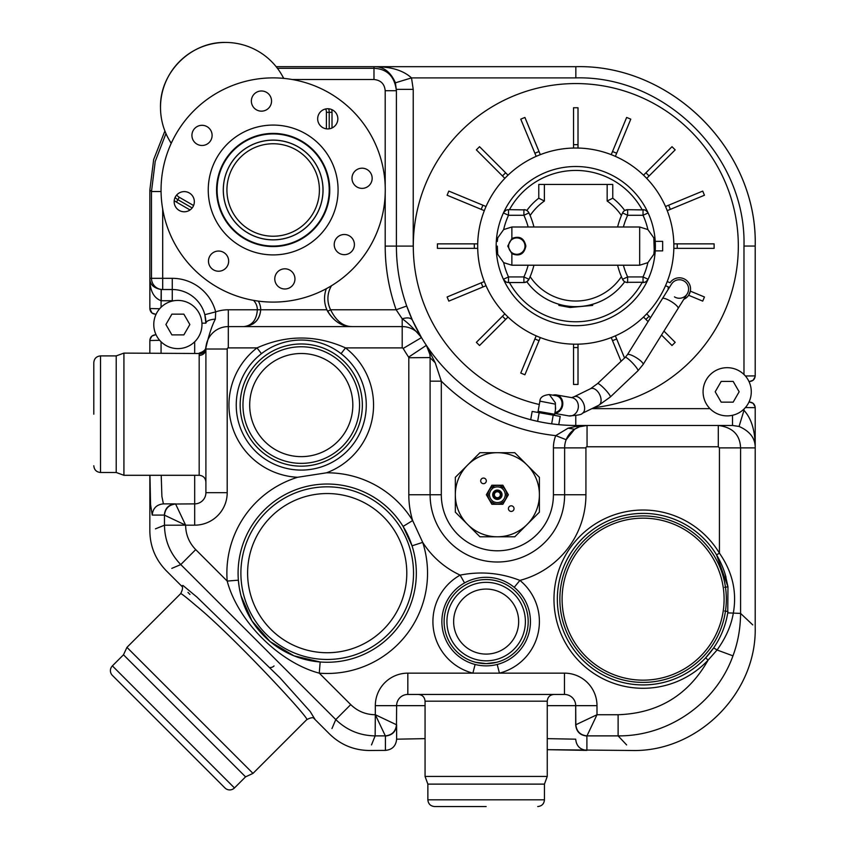 <?xml version="1.0" encoding="UTF-8"?>
<svg xmlns="http://www.w3.org/2000/svg" width="849" height="849" viewBox="0 0 849 849"><rect width="100%" height="100%" fill="white"/><g stroke="black" fill="none" stroke-linecap="round" stroke-linejoin="round"><path stroke-width="1.27" d="M181.824 585.895L182.938 585.46L196.862 597.027L279.99 677.831L310.161 711.483L314.459 718.519M195.854 605.507C232.35 635.137 312.007 720.918 306.701 719.687L252.991 773.397L126.947 647.363L180.667 593.653C181.24 593.366 186.302 597.325 195.854 605.507M555.564 415.564A1.125 1.125 0 0 1 554.652 414.27L538.096 411.351A1.125 1.125 0 0 1 536.801 412.264M497.365 562.006A67.262 67.262 0 0 0 564.627 494.744L564.627 447.89L564.627 494.744A67.262 67.262 0 0 1 497.365 562.006A67.262 67.262 0 0 1 430.103 494.744L430.103 357.747L435.229 362.799L441.31 381.159L441.31 494.744L408.804 494.744L408.804 357.747L430.103 357.567M261.45 353.651L256.992 347.899C286.516 334.739 316.03 334.739 345.522 347.899L341.065 353.651M240.161 405.069A61.096 61.096 0 0 1 263.848 356.76M173.684 300.79A22.424 22.424 0 0 0 172.273 300.737L161.246 300.737L161.246 289.53L172.273 289.53A33.631 33.631 0 0 1 205.904 323.161L204.821 314.692L215.667 311.88L215.349 319.107C211.953 325.634 208.812 335.153 205.936 347.655C205.331 351.444 203.102 353.524 199.218 353.884L199.175 353.502C203.261 353.099 205.5 350.87 205.904 346.817L205.936 347.697C205.362 351.518 203.134 353.598 199.228 353.937L199.175 355.476C203.261 355.094 205.5 352.94 205.904 349.013A22.424 22.424 0 0 1 228.317 326.6L228.317 347.899L256.992 347.899A72.303 72.303 0 0 0 297.596 477.276L326.525 472.808A100.331 100.331 0 0 1 412.646 520.543L422.706 542.384A100.331 100.331 0 0 1 319.277 673.161L320.169 661.987L293.987 655.842L270.078 641.547L252.015 620.98L241.02 595.807M475.111 664.459L472.882 673.151A53.254 53.254 0 0 1 460.158 575.113A88.561 88.561 0 0 1 422.706 542.384L412.041 545.822L403.095 526.422L412.646 520.543A88.561 88.561 0 0 1 408.804 494.744M331.545 285.688A24.663 24.663 0 0 0 330.611 309.779L327.618 311.307A28.028 28.028 0 0 1 326.897 309.779L260.717 309.779A16.81 16.81 0 0 0 258.308 301.098M724.632 611.015L727.964 611.492L727.752 612.872C725.672 625.543 720.981 637.206 713.68 647.872L705.657 657.826A85.76 85.76 0 0 1 557.337 599.161A85.76 85.76 0 0 1 725.98 577.118M705.657 657.826L708.108 660.129A89.124 89.124 0 0 1 553.972 599.161A89.124 89.124 0 0 1 719.432 553.155L716.545 554.896L727.964 586.829L724.632 587.306M554.652 414.27L555.628 408.751L555.299 404.135L539.9 401.142L538.096 411.351M301.257 343.972A61.096 61.096 0 0 1 362.353 405.069A61.096 61.096 0 0 1 301.257 466.165A61.096 61.096 0 0 1 240.161 405.069A61.096 61.096 0 0 1 301.257 343.972M338.655 356.76A61.096 61.096 0 0 1 362.353 405.069M327.205 484.026A89.124 89.124 0 0 1 416.328 573.139A89.124 89.124 0 0 1 327.205 662.262A89.124 89.124 0 0 1 238.091 573.139A89.124 89.124 0 0 1 327.205 484.026M486.159 579.549A42.036 42.036 0 0 1 528.195 621.585A42.036 42.036 0 0 1 486.159 663.621A42.036 42.036 0 0 1 444.123 621.585A42.036 42.036 0 0 1 486.159 579.549M496.633 662.294L486.159 663.621L475.673 662.294M441.31 494.744A56.055 56.055 0 0 0 497.365 550.799A56.055 56.055 0 0 0 553.421 494.744L553.421 447.89L564.627 447.89A22.424 22.424 0 0 1 587.052 425.466L579.527 426.771L575.771 426.442L587.052 425.466L718.296 425.466L718.296 446.765L719.432 447.89L719.432 553.155C732.517 571.961 737.134 592.05 733.26 613.413C731.201 625.649 725.799 637.843 717.065 650.005L713.68 647.872A85.76 85.76 0 0 1 557.337 599.161A85.76 85.76 0 0 1 643.096 513.401M162.69 209.003L162.69 289.53A11.207 11.207 -90 0 1 151.483 278.323L172.273 278.323A44.838 44.838 0 0 1 215.667 311.88A39.234 39.234 0 0 1 228.317 309.779L228.317 326.6A22.424 22.424 0 0 0 205.936 347.697L205.904 349.013L227.203 349.013L227.203 492.664L205.904 492.664L205.904 349.013L205.904 492.664A11.207 11.207 0 0 1 194.686 503.871L175.605 504.019C168.909 504.762 165.205 508.466 164.473 515.152L164.335 515.088C164.993 508.275 168.696 504.539 175.467 503.871L163.411 503.871L161.894 496.432L161.214 475.291M116.217 355.901L116.217 472.49L100.522 472.49L100.522 355.901L116.217 355.901L123.922 353.099L123.922 475.291L199.175 475.291C203.261 475.684 205.5 477.934 205.904 482.02M425.062 705.657L396.621 705.657A11.207 11.207 0 0 1 407.828 694.45L564.479 694.45A11.207 11.207 0 0 1 575.696 705.657L575.834 724.749C576.577 731.435 580.281 735.149 586.967 735.881L586.903 736.019C580.09 735.361 576.354 731.647 575.696 724.887L575.696 705.657L547.255 705.657M555.426 409.887L555.395 402.861L549.335 394.552L556.212 395.761A8.405 7.28 100 0 1 562.059 404.039A8.405 7.28 100 0 1 554.991 412.391M511.236 511.427A2.802 2.802 0 0 1 508.434 508.615A2.802 2.802 0 0 1 511.236 505.813A2.802 2.802 0 0 1 514.038 508.615A2.802 2.802 0 0 1 511.236 511.427M483.495 483.675A2.802 2.802 0 0 1 480.693 480.874A2.802 2.802 0 0 1 483.495 478.072A2.802 2.802 0 0 1 486.297 480.874A2.802 2.802 0 0 1 483.495 483.675M301.257 346.774A58.294 58.294 0 0 1 359.552 405.069A58.294 58.294 0 0 1 301.257 463.363A58.294 58.294 0 0 1 242.963 405.069A58.294 58.294 0 0 1 301.257 346.774A58.294 58.294 0 0 0 242.963 405.069A58.294 58.294 0 0 0 301.257 463.363M327.205 486.827A86.322 86.322 0 0 1 413.527 573.139A86.322 86.322 0 0 1 327.205 659.461A86.322 86.322 0 0 1 240.893 573.139A86.322 86.322 0 0 1 327.205 486.827M427.864 784.126L544.453 784.126L544.453 799.822L427.864 799.822L427.864 784.126L425.062 776.432L547.255 776.432L547.255 701.178C547.647 697.093 549.897 694.843 553.972 694.45M486.159 582.35A39.234 39.234 0 0 1 525.393 621.585A39.234 39.234 0 0 1 486.159 660.819A39.234 39.234 0 0 1 446.924 621.585A39.234 39.234 0 0 1 486.159 582.35M643.096 515.927A83.234 83.234 0 0 1 726.33 599.161A83.234 83.234 0 0 1 643.096 682.394A83.234 83.234 0 0 1 559.862 599.161A83.234 83.234 0 0 1 643.096 515.927M112.386 675.401L224.953 787.957L112.386 675.401A6.728 6.728 0 0 1 112.386 665.881L123.487 654.791L245.563 776.856L252.991 773.397M123.487 654.791L126.947 647.363M93.804 414.195L93.804 362.629L93.804 414.195M224.953 787.957A6.728 6.728 0 0 0 234.462 787.957L245.563 776.856M497.365 485.384A9.36 9.36 0 0 1 506.726 494.744A9.36 9.36 0 0 1 497.365 504.104A9.36 9.36 0 0 1 488.005 494.744A9.36 9.36 0 0 1 497.365 485.384M502.863 504.274L491.868 504.274L486.36 494.744L491.868 485.214L502.863 485.214L508.371 494.744L502.863 504.274M486.159 806.55L434.592 806.55C430.507 806.147 428.257 803.907 427.864 799.822M489.449 493.715A7.991 7.991 0 0 0 489.449 495.784L489.449 493.715A1.04 1.04 0 0 1 489.586 493.715A7.843 7.843 0 0 1 492.579 488.525A1.04 1.04 0 0 1 492.516 488.408L493.439 486.912L494.298 487.368A1.04 1.04 0 0 1 494.373 487.496A7.843 7.843 0 0 1 500.358 487.496A1.04 1.04 0 0 1 500.432 487.368L501.292 486.912L502.226 488.408A7.991 7.991 0 0 0 500.432 487.368M283.81 78.395L281.826 74.956A65.023 65.023 0 0 0 225.516 42.45C190.781 41.559 159.601 72.727 160.503 107.473A65.023 65.023 0 0 0 169.206 139.979L169.206 139.979A65.023 45.973 150 0 0 171.307 143.163M489.449 495.784A1.04 1.04 0 0 0 489.586 495.784A7.843 7.843 0 0 0 492.579 500.963A1.04 1.04 0 0 0 492.516 501.09A7.991 7.991 0 0 0 494.298 502.12L492.516 501.09M502.226 501.09L500.432 502.12A7.991 7.991 0 0 0 502.226 501.09A1.04 1.04 0 0 0 502.152 500.963A7.843 7.843 0 0 0 505.144 495.784A1.04 1.04 0 0 0 505.282 495.784A7.991 7.991 0 0 0 505.282 493.715A1.04 1.04 0 0 0 505.144 493.715A7.843 7.843 0 0 0 502.152 488.525A1.04 1.04 0 0 0 502.226 488.408M505.282 493.715L505.282 495.784M497.365 499.424A4.68 4.68 0 0 1 492.685 494.744A4.68 4.68 0 0 1 497.365 490.064A4.68 4.68 0 0 1 502.046 494.744A4.68 4.68 0 0 1 497.365 499.424M287.482 269.154A10.092 10.092 0 0 0 275.118 276.296A10.092 10.092 0 0 0 282.261 288.649A10.092 10.092 0 0 0 294.614 281.518A10.092 10.092 0 0 0 283.555 268.9A10.092 10.092 0 0 0 274.779 278.907M282.261 288.649A10.092 10.092 0 0 0 294.953 278.907M221.175 251.389A10.092 10.092 0 0 0 208.822 258.531A10.092 10.092 0 0 0 215.954 270.884A10.092 10.092 0 0 0 228.317 263.752A10.092 10.092 0 0 0 218.564 251.049A10.092 10.092 0 0 0 208.483 261.142M215.954 270.884A10.092 10.092 0 0 0 228.657 261.142M184.244 191.609A10.092 10.092 0 0 0 174.162 201.691A10.092 10.092 0 0 0 184.244 211.783A10.092 10.092 0 0 0 194.251 200.385A10.092 10.092 0 0 0 184.244 191.609M202.009 125.302A10.092 10.092 0 0 0 191.927 135.394A10.092 10.092 0 0 0 210.021 141.539A10.092 10.092 0 0 0 202.009 125.302M264.071 91.331A10.092 10.092 0 0 0 251.707 98.463A10.092 10.092 0 0 0 258.849 110.816A10.092 10.092 0 0 0 271.202 103.684A10.092 10.092 0 0 0 261.46 90.981A10.092 10.092 0 0 0 251.368 101.073M258.849 110.816A10.092 10.092 0 0 0 271.542 101.073M330.367 109.097A10.092 10.092 0 0 0 318.014 116.228A10.092 10.092 0 0 0 325.146 128.581A10.092 10.092 0 0 0 337.499 121.449A10.092 10.092 0 0 0 327.756 108.746A10.092 10.092 0 0 0 317.664 118.839M325.146 128.581A10.092 10.092 0 0 0 337.849 118.839M364.688 168.537A10.092 10.092 0 0 0 352.335 175.669A10.092 10.092 0 0 0 359.467 188.032A10.092 10.092 0 0 0 371.82 180.89A10.092 10.092 0 0 0 362.077 168.198A10.092 10.092 0 0 0 351.985 178.279M359.467 188.032A10.092 10.092 0 0 0 372.17 178.279M344.312 234.494A10.092 10.092 0 0 0 335.259 249.044A10.092 10.092 0 0 0 354.404 244.586A10.092 10.092 0 0 0 344.312 234.494M273.166 77.885A112.1 112.1 0 0 1 385.266 189.985A112.1 112.1 0 0 1 273.166 302.095A112.1 112.1 0 0 1 161.055 189.985A112.1 112.1 0 0 1 273.166 77.885M497.365 491.263A3.492 3.492 0 0 1 500.857 494.744A3.492 3.492 0 0 1 497.365 498.236A3.492 3.492 0 0 1 493.874 494.744A3.492 3.492 0 0 1 497.365 491.263M497.365 497.716A2.971 2.971 0 0 1 494.394 494.744A2.971 2.971 0 0 1 497.365 491.773A2.971 2.971 0 0 1 500.337 494.744A2.971 2.971 0 0 1 497.365 497.716M494.298 487.368A7.991 7.991 0 0 0 492.516 488.408M494.298 502.12A1.04 1.04 0 0 0 494.373 502.003A7.843 7.843 0 0 0 500.358 502.003A1.04 1.04 0 0 0 500.432 502.12M281.826 74.956A65.023 45.973 150 0 1 283.534 78.373M190.038 209.958L176.475 202.126L177.876 199.695L192.171 207.952L177.876 199.695A11.207 11.207 0 0 1 175.106 197.435A11.207 11.207 0 0 0 177.876 199.695L179.277 197.276A8.405 8.405 0 0 1 176.719 194.983M328.637 108.789A11.207 11.207 0 0 1 329.21 112.323A11.207 11.207 0 0 0 328.637 108.789A11.207 11.207 0 0 1 329.21 112.323L329.21 128.825M159.665 340.311L149.849 340.513L149.923 339.579L149.859 340.407C150.199 337.011 152.067 335.143 155.463 334.803L151.96 336.034L149.923 339.579M175.605 504.019L185.623 525.17L164.473 515.152L164.473 525.213L194.686 525.17L194.686 503.871A11.207 11.207 0 0 0 205.904 492.664M539.9 401.142L539.9 401.142C540.017 397.417 543.158 395.22 549.335 394.552L549.314 394.541M189.974 594.438L187.958 592.39M164.335 515.088L152.215 515.088L150.57 504.614L149.944 475.291M161.246 289.53L161.161 289.53C153.563 288.066 149.795 284.33 149.859 278.323L151.483 278.323L151.483 191.524L155.229 161.395L165.969 133.558M215.349 319.107C209.501 319.617 206.349 320.964 205.904 323.161L201.935 323.161M564.627 447.89L585.927 447.89L585.927 494.744A88.561 88.561 0 0 1 519.906 580.398C500.496 572.842 480.587 571.08 460.158 575.113L464.541 582.934M396.472 724.749L375.322 714.731L375.322 705.657L396.621 705.657L396.472 724.749C395.74 731.435 392.026 735.149 385.34 735.881L385.414 736.019C392.217 735.361 395.952 731.647 396.621 724.887L396.621 739.182L396.621 724.887M185.623 525.213C185.761 534.679 189.125 542.819 195.726 549.611L180.773 564.574C170.15 553.59 164.717 540.473 164.473 525.213L155.431 528.853M195.726 549.611L227.192 581.077C237.837 621.213 279.215 662.549 319.277 673.161L350.733 704.617L335.779 719.581L331.97 728.548M467.64 465.019A42.036 42.036 0 0 1 539.402 494.744A42.036 42.036 0 0 1 467.64 524.47A42.036 42.036 0 0 1 467.64 465.019L479.95 452.708L514.781 452.708L539.402 477.34L539.402 512.159L514.781 536.78L479.95 536.78L455.329 512.159L455.329 477.34L467.64 465.019M497.196 664.459L499.435 673.151L407.828 673.151L407.828 694.45M514.218 587.328L519.906 580.398A53.254 53.254 0 0 1 499.435 673.151L564.479 673.151L564.479 694.45A11.207 11.207 0 0 1 575.696 705.657L596.996 705.657L596.996 714.731L586.967 735.881L618.114 735.881L626.636 744.923M586.903 736.019L586.903 750.389C580.1 749.72 576.354 745.984 575.696 739.182L547.255 738.641M425.062 738.641L396.621 739.182C395.952 745.995 392.217 749.731 385.414 750.389L385.414 736.019M371.501 744.923L375.141 735.881L385.34 735.881L375.322 714.731L375.141 735.881C359.87 735.637 346.742 730.204 335.779 719.581L180.773 564.574L171.806 568.384M575.834 724.749L596.996 714.731L618.114 714.731L618.114 735.881C668.545 736.338 716.036 703.184 732.963 655.842C737.919 642.534 740.466 628.387 740.583 613.413L752.766 624.896M274.036 665.945A5.603 5.603 0 0 1 270.258 667.579M161.066 191.524L151.483 191.524L149.849 189.996L149.849 308.527L159.665 308.728M161.246 300.737L161.066 300.737C153.499 297.808 149.764 290.326 149.859 278.323L149.859 308.633C150.199 312.029 152.067 313.897 155.463 314.236L151.96 313.005L149.859 308.633M326.356 288.66A28.028 28.028 0 0 0 326.897 309.779C333.392 321.315 341.956 326.918 352.579 326.6C342.274 326.727 333.954 321.633 327.618 311.307M247.908 326.112L243.896 326.6C254.042 325.528 259.645 319.924 260.717 309.779C259.805 319.924 254.201 325.528 243.896 326.6C252.142 325.528 256.621 319.924 257.353 309.779A13.457 13.457 0 0 0 253.501 300.355M297.596 477.276A100.331 100.331 0 0 0 227.192 581.077L238.367 580.185L239.153 586.871M239.344 588.07L240.713 594.618M732.963 655.842L717.065 650.005L708.108 660.129C688.295 695.119 658.304 713.319 618.114 714.731M575.696 739.182C576.354 745.984 580.1 749.72 586.903 750.389L547.255 749.678L631.889 750.495C697.772 752.193 756.905 693.081 755.196 627.188L755.196 407.669L745.38 407.573M313.684 718.158L329.614 734.077C340.651 744.796 353.863 750.272 369.241 750.495L385.414 750.389M277.421 68.313L373.984 68.313C387.133 68.896 394.615 76.368 396.409 90.726L396.409 246.104A179.362 179.362 0 0 0 406.713 306.033L396.154 309.779L330.611 309.779C336.193 321.134 343.516 326.748 352.579 326.6M228.317 326.6L402.203 326.6A22.424 22.424 0 0 1 421.486 337.584A179.362 179.362 0 0 0 426.357 345.341A22.424 22.424 0 0 1 430.103 357.747M430.103 381.159L441.31 381.159A190.569 190.569 0 0 0 555.734 435.622L566.177 439.708L574.635 429.223L579.527 426.771M539.402 512.159L514.781 536.78M467.64 524.47L455.329 512.159M725.333 574.826L727.964 586.829L727.752 612.872L740.583 613.413L740.583 447.89L719.432 447.89M385.202 193.848L385.202 246.104A190.569 190.569 0 0 0 396.154 309.779L402.203 318.789C407.669 322.546 414.1 328.807 421.486 337.584L403.169 348.44A1.125 1.125 0 0 0 402.203 347.899L345.522 347.899A72.303 72.303 0 0 1 326.525 472.808M421.337 337.34L412.412 320.169C410.905 317.738 407.499 317.282 402.203 318.789L402.203 347.899M553.421 447.89A33.631 33.631 0 0 1 555.734 435.622L568.077 428.193L575.771 426.442L575.771 425.466L587.052 425.466L587.052 446.765A1.125 1.125 0 0 0 585.927 447.89M429.827 354.235L426.378 345.373M403.169 348.44A200.661 200.661 0 0 0 408.624 357.132L426.357 345.341L435.229 362.799M539.168 412.678L532.164 411.436L530.699 419.714L537.64 421.369L539.168 412.678L560.202 416.381L558.748 424.659L551.659 423.842L553.198 415.15M718.296 425.466L732.507 425.466L718.296 425.466C732.602 427.291 740.031 434.762 740.583 447.89L755.196 447.89L755.196 407.764M745.38 375.99L755.196 375.895L755.196 246.04C757.828 150.687 671.814 64.11 575.834 66.689L373.984 66.689C390.593 66.54 403.095 70.276 411.51 77.896L395.432 82.809C390.625 71.889 383.472 66.509 373.984 66.689L373.984 79.509C380.808 80.188 384.544 83.934 385.202 90.726L385.202 186.133M395.432 82.809L396.409 90.726L385.202 90.726M421.486 337.584A179.362 179.362 0 0 1 406.713 306.033L412.412 320.169M530.699 419.714A179.362 179.362 0 0 1 426.357 345.341A179.362 179.362 0 0 0 575.771 425.466L586.977 425.466M551.659 423.842A179.362 179.362 0 0 1 537.64 421.369M732.507 415.288L732.507 425.466L739.065 426.453C750.028 431.313 755.398 438.466 755.196 447.89C755.281 431.08 751.545 418.568 743.979 410.364L743.979 409.059M739.065 426.453L743.979 410.364L742.896 410.056M743.979 374.505L743.979 246.051C746.451 156.641 665.818 75.476 575.834 77.896L411.51 77.896L413.219 89.368L396.409 89.368L396.409 90.726M558.748 424.659A179.362 179.362 0 0 0 575.771 425.466L575.771 415.681M678.118 308.42A9.243 2.186 -148 0 0 671.432 301.671A9.243 2.186 -148 0 0 662.432 298.625L627.4 354.712A9.243 2.186 -148 0 1 635.211 357.036A9.243 2.186 -148 0 1 643.086 363.733A9.243 2.186 -148 0 1 643.096 364.508L687.181 293.903A9.243 9.243 0 0 0 684.241 281.157A9.243 9.243 0 0 0 671.495 284.107A9.243 9.243 0 0 1 684.241 281.157M524.99 246.104A8.193 8.193 0 0 0 516.808 237.922A8.193 8.193 0 0 0 508.615 246.104A8.193 8.193 0 0 0 516.808 254.297A8.193 8.193 0 0 0 524.99 246.104M525.86 246.104C524.194 238.091 519.535 235.544 511.873 238.495L507.744 246.104L511.873 253.724C519.524 256.663 524.194 254.127 525.86 246.104M506.779 209.947L508.509 209.671A5.603 5.603 0 0 0 503.415 212.94A79.594 79.594 0 0 0 496.177 246.104A79.594 79.594 0 0 1 648.127 212.94A79.594 79.594 0 0 1 575.771 325.698A79.594 79.594 0 0 1 496.177 246.104A79.594 79.594 0 0 0 503.415 279.268A5.603 5.603 0 0 0 508.509 282.537L506.779 282.261M654.239 250.264L653.804 254.339L647.883 262.638L639.668 265.217L511.873 265.217L503.659 262.638L497.726 254.329L497.302 246.104M497.302 241.466L497.737 237.869L503.659 229.57L511.873 227.001L639.668 227.001L647.883 229.57L653.815 237.879L654.239 250.752M621.404 215.54A79.031 79.031 0 0 0 617.648 226.821A79.031 79.031 0 0 1 622.561 212.929L621.404 215.54A54.93 54.93 0 0 0 607.162 201.033L607.162 184.456L544.379 184.456L544.379 201.033L538.775 198.188L538.775 184.456L544.379 184.456M674.446 296.853A9.243 9.243 0 0 0 688.592 289.01M643.096 364.508L637.96 370.769A9.243 1.422 -133.5 0 0 637.928 370.026A9.243 1.422 -133.5 0 0 631.497 361.929A9.243 1.422 -133.5 0 0 625.235 357.355L597.59 383.568L590.564 388.683L574.094 396.759A9.243 5.582 -116.1 0 1 580.111 398.436A9.243 5.582 -116.1 0 1 584.133 405.069A9.243 5.582 -116.1 0 1 582.244 413.367C581.947 414.588 577.426 415.426 568.703 415.893A9.243 8.012 -80 0 0 578.349 406.788A9.243 8.012 -80 0 0 575.495 399.454A9.243 8.012 -80 0 0 571.918 397.672L556.36 394.934A9.243 8.012 -80 0 0 552.922 395.178M637.96 370.769L610.314 396.992A9.243 1.422 -133.5 0 0 602.047 386.422A9.243 1.422 -133.5 0 0 597.59 383.568M554.843 413.24A9.243 8.012 -80 0 0 562.791 404.039A9.243 8.012 -80 0 0 556.36 394.934M648.084 321.591L645.919 319.426L649.092 316.263L646.694 313.865A98.091 98.091 0 0 0 665.51 285.71L668.333 286.877A11.207 11.207 0 0 0 668.142 289.477M683.827 299.283A11.207 11.207 0 0 0 682.617 278.292A11.207 11.207 0 0 0 670.052 282.728L667.229 281.56M688.635 295.282L690.343 291.143L704.447 296.98L702.728 301.119L688.635 295.282M593.929 407.637A162.552 162.552 0 0 0 738.322 246.104A162.552 162.552 0 0 0 575.771 83.563A162.552 162.552 0 0 0 539.306 404.506M477.679 246.104A98.091 98.091 0 0 0 575.771 344.195A98.091 98.091 0 0 0 673.862 246.104A98.091 98.091 0 0 0 575.771 148.023A98.091 98.091 0 0 0 477.679 246.104M474.315 248.354L437.426 248.354L437.426 243.865L474.315 243.865L474.315 248.354L477.711 248.354A98.091 98.091 0 0 0 484.312 281.56L481.181 282.855L482.901 287.004L486.031 285.71A98.091 98.091 0 0 0 504.847 313.865L502.449 316.263L505.622 319.426L508.02 317.038M578.01 347.559L578.01 384.448L573.531 384.448L573.531 347.559L578.01 347.559L578.01 344.174A98.091 98.091 0 0 0 611.227 337.562L612.522 340.693L616.671 338.974L615.366 335.843M481.181 209.353L447.105 195.238L448.813 191.089L482.901 205.214L481.181 209.353L484.312 210.648A98.091 98.091 0 0 0 477.711 243.865L474.315 243.865M482.901 205.214L486.031 206.509A98.091 98.091 0 0 1 504.847 178.354L502.449 175.955L505.622 172.782L508.02 175.181M534.881 153.234L520.755 119.157L524.905 117.438L539.019 151.515L534.881 153.234L536.175 156.365M539.019 151.515L540.314 154.645A98.091 98.091 0 0 1 573.531 148.044L573.531 144.659L578.01 144.659L578.01 148.044A98.091 98.091 0 0 1 611.227 154.645L612.522 151.515L616.671 153.234L615.366 156.365A98.091 98.091 0 0 1 643.531 175.181L645.919 172.782L649.092 175.955L646.694 178.354M668.641 205.214L702.728 191.089L704.447 195.238L670.36 209.353L668.641 205.214L665.51 206.509M670.36 209.353L667.229 210.648A98.091 98.091 0 0 1 673.83 243.865L677.226 243.865L677.226 248.354L673.83 248.354M645.919 319.426L643.531 317.038M573.531 347.559L573.531 344.174M539.019 340.693L524.905 374.78L520.755 373.061L534.881 338.974L539.019 340.693L540.314 337.562M534.881 338.974L536.175 335.843M661.509 335.015L672.005 345.511L675.178 342.349L663.95 331.11M502.449 316.263L476.363 342.349L479.536 345.511L505.622 319.426M481.181 282.855L447.105 296.98L448.813 301.119L482.901 287.004M505.622 172.782L479.536 146.697L476.363 149.87L502.449 175.955M578.01 144.659L578.01 107.759L573.531 107.759L573.531 144.659M616.671 153.234L630.786 119.157L626.647 117.438L612.522 151.515M649.092 175.955L675.178 149.87L672.005 146.697L645.919 172.782M677.226 248.354L714.115 248.354L714.115 243.865L677.226 243.865M650.525 317.685L649.092 316.263M621.065 361.313L612.522 340.693M624.546 358.002L616.671 338.974M570.072 306.372L570.072 307.497L592.676 305.396L592.676 304.229A60.534 60.534 0 0 0 624.726 281.719A60.534 60.534 0 0 1 526.815 281.719L523.897 282.537L508.509 282.537L508.509 276.933L523.897 276.933A73.428 73.428 0 0 0 528.152 265.217M570.072 307.497L558.865 305.396L558.865 304.229A60.534 60.534 0 0 1 526.815 281.719L528.98 279.289A79.031 79.031 0 0 0 533.894 265.387M621.988 278.016L622.561 279.289A79.031 79.031 0 0 1 617.648 265.387A79.031 79.031 0 0 0 621.404 276.678A54.93 54.93 0 0 1 530.137 276.678M529.553 278.016L528.98 279.289A5.603 5.603 0 0 1 523.897 282.537L523.897 276.933L528.98 279.289M527.887 211.348L528.98 212.929A79.031 79.031 0 0 1 533.894 226.821M497.302 250.179L497.302 250.752M526.147 210.149L526.815 210.499A60.534 60.534 0 0 1 538.775 198.188A60.534 60.534 0 0 0 526.815 210.499L527.537 211.019M624.726 281.719L624.004 281.199M644.762 282.261L626.116 282.324M642.088 209.671A75.667 75.667 0 0 0 509.453 209.671L525.425 209.883M607.162 184.456L612.766 184.456L612.766 198.188A60.534 60.534 0 0 1 624.726 210.499L627.644 209.671L644.762 209.947M623.389 265.217A73.428 73.428 0 0 0 627.644 276.933L643.033 276.933L648.127 279.268A5.603 5.603 0 0 1 643.033 282.537L642.088 282.537A75.667 75.667 0 0 1 509.453 282.537L508.509 282.537M506.015 281.953L503.595 279.618M647.776 279.926L645.527 281.953M503.765 212.292L506.015 210.265M645.527 210.265L647.776 212.292M612.766 198.188L607.162 201.033M528.152 227.001A73.428 73.428 0 0 0 523.897 215.275L528.98 212.929A5.603 5.603 0 0 0 523.897 209.671L523.897 215.275L508.509 215.275A73.99 73.99 0 0 0 503.659 229.57M647.883 229.57A73.99 73.99 0 0 0 643.033 215.275L627.644 215.275L627.644 209.671A5.603 5.603 0 0 0 622.561 212.929L627.644 215.275A73.428 73.428 0 0 0 623.389 227.001M648.127 212.94A5.603 5.603 0 0 0 643.033 209.671L643.033 215.275L648.127 212.94M622.561 279.289A5.603 5.603 0 0 0 627.644 282.537L627.644 276.933L622.561 279.289M655.216 250.869L662.655 250.869L662.655 241.339L655.216 241.339M267.944 456.284A61.096 61.096 0 0 1 250.041 371.756A61.096 61.096 0 0 1 334.559 353.853A61.096 61.096 0 0 1 352.473 438.371A61.096 61.096 0 0 1 267.944 456.284M336.703 350.563A65.023 65.023 0 0 1 355.763 440.514A65.023 65.023 0 0 1 265.811 459.574A65.023 65.023 0 0 1 246.751 369.623A65.023 65.023 0 0 1 336.703 350.563M480.46 579.931A42.036 42.036 0 0 0 444.505 627.273A42.036 42.036 0 0 0 491.847 663.228A42.036 42.036 0 0 0 527.802 615.886A42.036 42.036 0 0 0 480.46 579.931M492.155 665.457A44.275 44.275 0 0 0 530.031 615.589A44.275 44.275 0 0 0 480.163 577.713A44.275 44.275 0 0 0 442.287 627.581A44.275 44.275 0 0 0 492.155 665.457M234.727 221.791A49.889 49.889 0 0 0 304.961 228.423A49.889 49.889 0 0 0 311.594 158.19A49.889 49.889 0 0 0 241.36 151.557A49.889 49.889 0 0 0 234.727 221.791M316.348 154.253A56.055 56.055 0 0 0 237.433 146.803A56.055 56.055 0 0 0 229.973 225.717A56.055 56.055 0 0 0 308.898 233.178A56.055 56.055 0 0 0 316.348 154.253M733.165 381.413L721.183 381.413L715.198 391.782L721.183 402.15L733.165 402.15L739.15 391.782L733.165 381.413M703.078 391.782A24.101 24.101 0 0 1 727.179 367.681A24.101 24.101 0 0 1 751.28 391.782A24.101 24.101 0 0 1 727.179 415.883A24.101 24.101 0 0 1 703.078 391.782M183.862 314.151L171.891 314.151L165.905 324.52L171.891 334.888L183.862 334.888L189.847 324.52L183.862 314.151M153.775 324.52A24.101 24.101 0 0 1 177.876 300.419A24.101 24.101 0 0 1 201.977 324.52A24.101 24.101 0 0 1 177.876 348.621A24.101 24.101 0 0 1 153.775 324.52M204.62 125.652A10.092 10.092 0 0 0 192.267 132.784A10.092 10.092 0 0 0 199.398 145.137A10.092 10.092 0 0 0 211.762 138.005A10.092 10.092 0 0 0 204.62 125.652M186.854 191.948A10.092 10.092 0 0 0 174.501 199.08A10.092 10.092 0 0 0 181.633 211.443A10.092 10.092 0 0 0 193.997 204.312A10.092 10.092 0 0 0 186.854 191.948M346.923 234.844A10.092 10.092 0 0 0 334.57 241.976A10.092 10.092 0 0 0 341.701 254.329A10.092 10.092 0 0 0 354.054 247.197A10.092 10.092 0 0 0 346.923 234.844M260.261 238.123A49.826 49.826 0 0 0 321.293 202.89A49.826 49.826 0 0 0 286.06 141.857A49.826 49.826 0 0 0 225.027 177.091A49.826 49.826 0 0 0 260.261 238.123M285.126 145.328A46.239 46.239 0 0 0 228.498 178.025A46.239 46.239 0 0 0 261.195 234.653A46.239 46.239 0 0 0 317.834 201.956A46.239 46.239 0 0 0 285.126 145.328M244.151 298.275A112.1 112.1 0 0 0 381.445 219A112.1 112.1 0 0 0 302.18 81.706A112.1 112.1 0 0 0 164.876 160.97A112.1 112.1 0 0 0 244.151 298.275M553.421 494.744L585.927 494.744M123.922 353.099L199.175 353.502M199.175 355.476L199.175 475.291M194.686 475.291L194.686 503.871M425.062 776.432L425.062 701.178L547.255 701.178M301.257 353.502A51.566 51.566 0 0 1 352.823 405.069A51.566 51.566 0 0 1 301.257 456.635A51.566 51.566 0 0 1 249.691 405.069A51.566 51.566 0 0 1 301.257 353.502M327.205 493.545A79.594 79.594 0 0 1 406.798 573.139A79.594 79.594 0 0 1 327.205 652.732A79.594 79.594 0 0 1 247.611 573.139A79.594 79.594 0 0 1 327.205 493.545M486.159 589.068A32.506 32.506 0 0 1 518.665 621.585A32.506 32.506 0 0 1 486.159 654.091A32.506 32.506 0 0 1 453.642 621.585A32.506 32.506 0 0 1 486.159 589.068M643.096 518.166A80.995 80.995 0 0 1 724.091 599.161A80.995 80.995 0 0 1 643.096 680.155A80.995 80.995 0 0 1 562.102 599.161A80.995 80.995 0 0 1 643.096 518.166M112.386 665.881L234.462 787.957M497.365 490.68A4.065 4.065 0 0 1 501.43 494.744A4.065 4.065 0 0 1 497.365 498.809A4.065 4.065 0 0 1 493.301 494.744A4.065 4.065 0 0 1 497.365 490.68C502.64 493.386 502.64 496.113 497.365 498.841C492.091 496.113 492.091 493.386 497.365 490.658M325.708 108.959A8.405 8.405 0 0 1 326.409 112.323L326.409 128.836M193.583 205.532L179.277 197.276M331.747 109.574A14.008 14.008 0 0 1 332.012 112.323L326.409 112.323M332.012 112.323L332.012 127.987M176.475 202.126A14.008 14.008 0 0 1 174.225 200.513M194.686 341.786L194.686 353.099M161.066 353.099L161.066 341.797M152.215 515.088C152.884 508.275 156.619 504.539 163.411 503.871M149.849 340.513L149.849 353.099L149.859 340.407M172.273 300.737L172.273 278.323M161.066 307.242L161.161 289.53M227.203 492.664A32.506 32.506 0 0 1 194.686 525.17M375.322 705.657A32.506 32.506 0 0 1 407.828 673.151M350.733 704.617C357.535 711.218 365.664 714.593 375.141 714.731M260.717 309.779L228.317 309.779M228.317 347.899A1.125 1.125 0 0 0 227.203 349.013M564.479 673.151A32.506 32.506 0 0 1 596.996 705.657M587.052 446.765L718.296 446.765M292.183 79.509L373.984 79.509M408.624 357.132A1.125 1.125 0 0 1 408.804 357.747M568.077 428.193L574.635 429.223M755.196 407.669C754.857 404.273 752.989 402.405 749.593 402.065L753.095 403.296L755.132 406.841M755.132 376.712L753.084 380.267L749.593 381.498C752.989 381.159 754.857 379.291 755.196 375.895M413.219 89.368L413.219 246.104L385.202 246.104M591.849 408.656L709.966 408.656M743.979 246.051L755.196 246.051C757.669 150.199 671.676 64.206 575.834 66.678L276.148 66.678M575.834 77.896L575.834 66.689M610.314 396.992L598.704 405.291A9.243 5.582 -116.1 0 0 600.593 396.992A9.243 5.582 -116.1 0 0 596.571 390.37A9.243 5.582 -116.1 0 0 590.564 388.683M503.415 212.94L508.509 215.275L508.509 209.671M511.873 253.724L511.873 265.217M511.873 227.001L511.873 238.495M639.668 265.217L639.668 227.001M643.033 282.537L643.033 276.933A73.99 73.99 0 0 0 647.883 262.638M503.659 262.638A73.99 73.99 0 0 0 508.509 276.933L503.415 279.268M544.379 201.033A54.93 54.93 0 0 0 530.137 215.54M258.521 244.65A56.596 56.596 0 0 0 327.831 204.641A56.596 56.596 0 0 0 287.811 135.331A56.596 56.596 0 0 0 218.501 175.34A56.596 56.596 0 0 0 258.521 244.65M289.965 127.286A64.906 64.906 0 0 0 210.467 173.185A64.906 64.906 0 0 0 256.366 252.694A64.906 64.906 0 0 0 335.864 206.795A64.906 64.906 0 0 0 289.965 127.286M306.701 719.687C310.872 717.447 313.536 717.108 314.682 718.657M199.175 353.099C203.983 351.592 206.222 349.353 205.904 346.371M425.062 701.178C424.659 697.093 422.42 694.843 418.334 694.45M116.217 472.49L123.922 475.291M544.453 784.126L547.255 776.432M100.522 472.49C96.436 472.086 94.197 469.847 93.804 465.761M544.453 799.822C544.05 803.907 541.811 806.147 537.725 806.55M225.516 42.45A65.023 65.023 0 0 0 160.503 107.473M171.19 143.417L169.206 139.979M100.522 355.901C96.436 356.304 94.197 358.543 93.804 362.629M181.686 585.661C183.097 586.924 182.758 589.588 180.667 593.653M149.849 475.291L149.849 531.103C150.082 546.48 155.558 559.693 166.266 570.74L182.195 586.659M252.981 323.936L256.6 320.805M149.849 308.527L149.923 309.45M350.584 326.525L352.367 326.589M149.849 189.996L153.669 159.538L164.897 130.969M755.196 375.789L755.196 246.04M571.568 397.64L574.094 396.759M598.704 405.291L582.244 413.367M568.703 415.893L554.8 413.442M627.4 354.712L625.235 357.355M662.432 298.625L671.495 284.107M497.737 237.869L497.302 241.403M497.726 254.329L497.302 250.816M653.804 254.339L654.239 250.816M653.815 237.879L654.239 241.403"/></g></svg>
